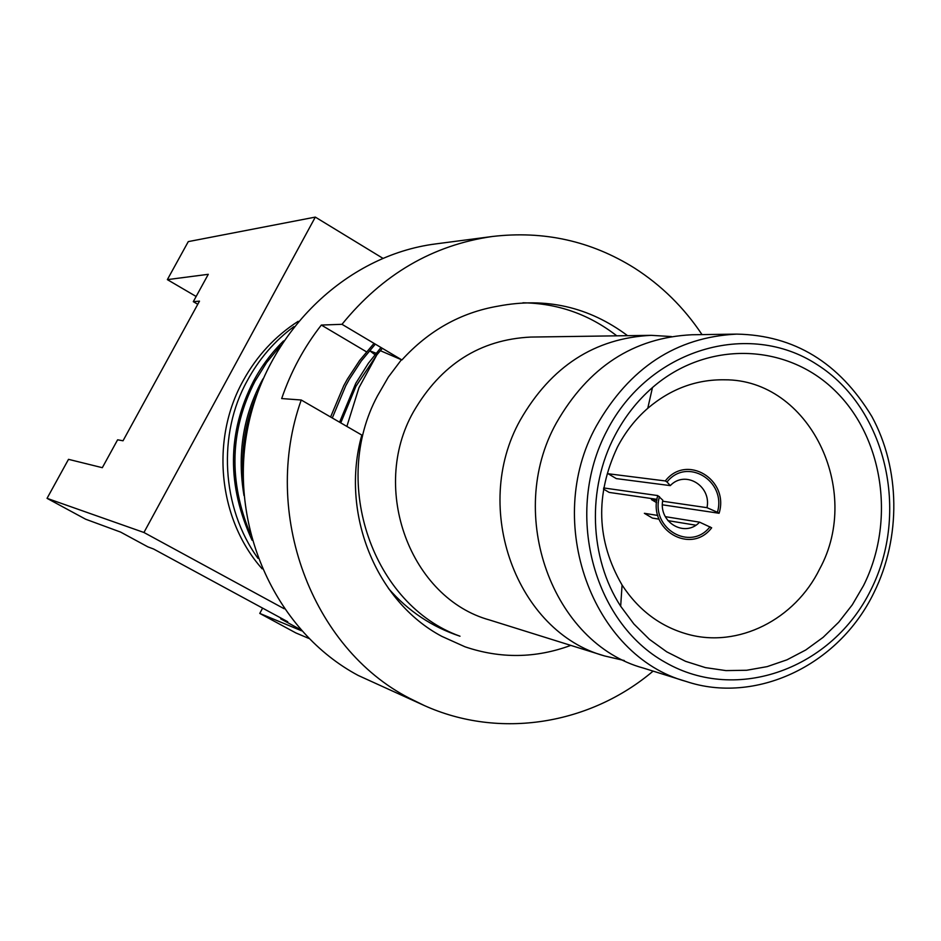 <?xml version="1.0" encoding="UTF-8"?>
<svg xmlns="http://www.w3.org/2000/svg" width="941" height="941" viewBox="0 0 941 941"><rect width="100%" height="100%" fill="white"/><g stroke="black" fill="none" stroke-linecap="round" stroke-linejoin="round"><path stroke-width="1.41" d="M624.295 660.535L604.616 655.959C516.762 632.07 470.853 508.234 520.197 420.204C551.05 366.402 594.724 338.113 651.231 335.337L671.392 336.549M280.477 345.665L266.562 362.626L254.999 381.281C229.839 430.119 228.345 481.157 250.518 534.382M262.163 568.835C218.441 519.761 210.114 439.941 243.166 380.693C256.775 355.957 275.101 336.172 298.144 321.34M293.886 326.621C274.466 341.03 258.893 359.121 247.177 380.893C217.7 433.683 221.111 507.411 257.963 558.307M252.07 540.216C226.793 485.509 227.275 432.495 253.494 381.211C261.492 366.225 271.514 352.793 283.547 340.924M382.364 348.335L376.812 354.933L358.991 387.657L346.864 426.414M339.583 422.203L355.816 383.246L368.378 363.261L380.987 347.511M340.76 422.874L355.921 386.304L376.812 354.933M375.33 344.147L361.297 360.968L349.264 379.376L345.735 385.798L332.291 417.98M330.597 416.992L343.747 385.692L347.347 379.164L359.65 360.438L374.024 343.371M244.001 495.578C237.12 454.703 242.943 416.71 261.48 381.599L262.974 378.858M256.858 394.526C245.566 420.686 241.002 448.61 243.166 478.322M604.616 655.959L489.649 620.013C410.699 598.405 369.495 489.249 413.44 411.829C440.906 364.461 480.028 339.536 530.783 337.066L651.231 335.337M388.421 588.419C408.123 611.015 431.978 626.941 459.996 636.21C372.742 604.91 330.526 483.156 377.482 395.867L388.362 377.059L401.266 359.956M522.914 302.79C557.837 303.343 589.125 314.353 616.778 335.831M686.212 681.472L643.409 668.086C552.638 643.456 505.176 514.668 556.319 423.05C588.301 367.049 633.481 337.619 691.87 334.761L736.709 334.114C794.18 335.172 839.231 362.638 871.86 416.522C900.29 468.642 901.219 537.558 874.036 592.465C838.055 667.051 754.176 704.315 686.212 681.472C592.277 656.042 543.133 521.773 596.253 426.179C629.458 367.778 676.273 337.09 736.709 334.114M863.509 585.643L852.275 604.84L838.725 622.201L823.116 637.351L805.755 649.984L786.982 659.817L767.15 666.628L746.672 670.263L725.958 670.604L705.432 667.616L685.554 661.323L666.734 651.831L649.384 639.315L633.916 624.024L620.672 606.251C589.325 558.072 586.831 488.544 614.896 435.565C624.671 416.875 637.198 400.866 652.466 387.551C706.762 340.277 786.347 342.936 834.855 390.527C883.705 437.8 895.644 521.69 863.509 585.643M819.693 568.905C794.98 619.566 738.144 648.431 687.53 634.199C660.382 626.6 638.551 610.215 622.072 585.031C596.547 540.946 594.994 494.978 617.414 447.14C625.306 432.037 635.422 419.086 647.761 408.3C670.733 388.856 696.328 379.364 724.523 379.799C808.966 379.235 862.909 489.955 819.693 568.905M196.128 296.474L167.357 279.63L208.279 274.313L193.293 301.673L197.763 304.284M284.17 608.745L143.938 532.488L315.317 217.1L188.282 241.614L167.357 279.63M315.317 217.1L382.775 258.234M308.766 638.398L295.874 632.94L259.775 613.414L262.61 608.121M301.602 630.811L259.775 613.414M143.938 532.488L47.05 498.342L85.631 519.209L120.624 532.1L147.878 546.862L153.595 549.015L287.734 621.742L280.724 618.86L300.497 629.576M281.1 618.143L280.724 618.86M47.05 498.342L68.505 459.337L102.322 467.689L117.613 439.8L123.024 440.788L199.492 301.144L193.293 301.673M662.64 501.212L706.997 507.681L717.418 512.269C726.711 480.992 687.024 456.761 667.004 481.968L670.286 485.615L616.284 478.604L608.133 473.746L665.311 480.945C686.565 453.397 729.569 479.675 719.089 513.268L717.418 512.269M706.997 507.681C711.608 485.838 685.177 469.782 670.286 485.615M667.004 481.968L665.311 480.945M656.606 502.659L651.431 499.577L656.842 500.365M719.089 513.268L662.429 504.811M657.783 495.578C647.255 529.724 690.917 555.39 711.667 527.795L699.586 522.161C684.907 538.052 658.182 522.267 662.793 500.177L657.783 495.578L603.675 487.944M710.008 526.795C690.423 552.049 650.16 528.36 659.476 496.589M659.076 519.173L652.407 518.079L644.362 513.304L657.841 515.468M699.586 522.161L665.322 516.668M667.898 520.62L695.799 525.196M603.487 489.049L609.133 492.402L656.994 499.342M653.101 671.121C590.125 724.488 499.73 739.626 424.203 705.491L358.18 675.438C277.242 632.258 229.145 529.712 247.036 431.766C264.597 333.749 345.3 255.329 435.836 243.895L492.39 236.485C543.792 230.474 591.148 240.99 634.434 268.032C661.429 285.323 683.954 307.519 702.021 334.608M424.203 705.491L409.429 698.222C311.777 648.208 260.857 513.092 301.238 400.007L281.677 398.561C290.91 371.577 304.131 347.076 321.34 325.057L366.472 351.816M570.811 645.385C535.747 658.347 500.483 658.818 465.03 646.808L441.788 636.339C375.965 601.428 339.983 513.104 361.815 435.071L301.238 400.007M380.635 350.805L401.913 359.956C428.825 330.444 460.925 312.494 498.201 306.131C545.874 297.027 588.995 306.872 627.588 335.678M321.34 325.057L341.995 324.316C382.587 274.325 432.719 245.048 492.39 236.485M341.995 324.316L401.913 359.956M376.082 353.24L369.754 350.793L374.93 354.651M870.801 590.042C910.147 512.351 886.163 408.276 817.082 364.59C748.648 319.74 648.867 349.005 606.921 430.755C563.918 511.857 592.665 622.201 665.358 662.405C737.462 703.844 832.479 668.31 870.801 590.042M622.072 585.031L620.672 606.251M647.761 408.3L652.466 387.551"/></g></svg>

